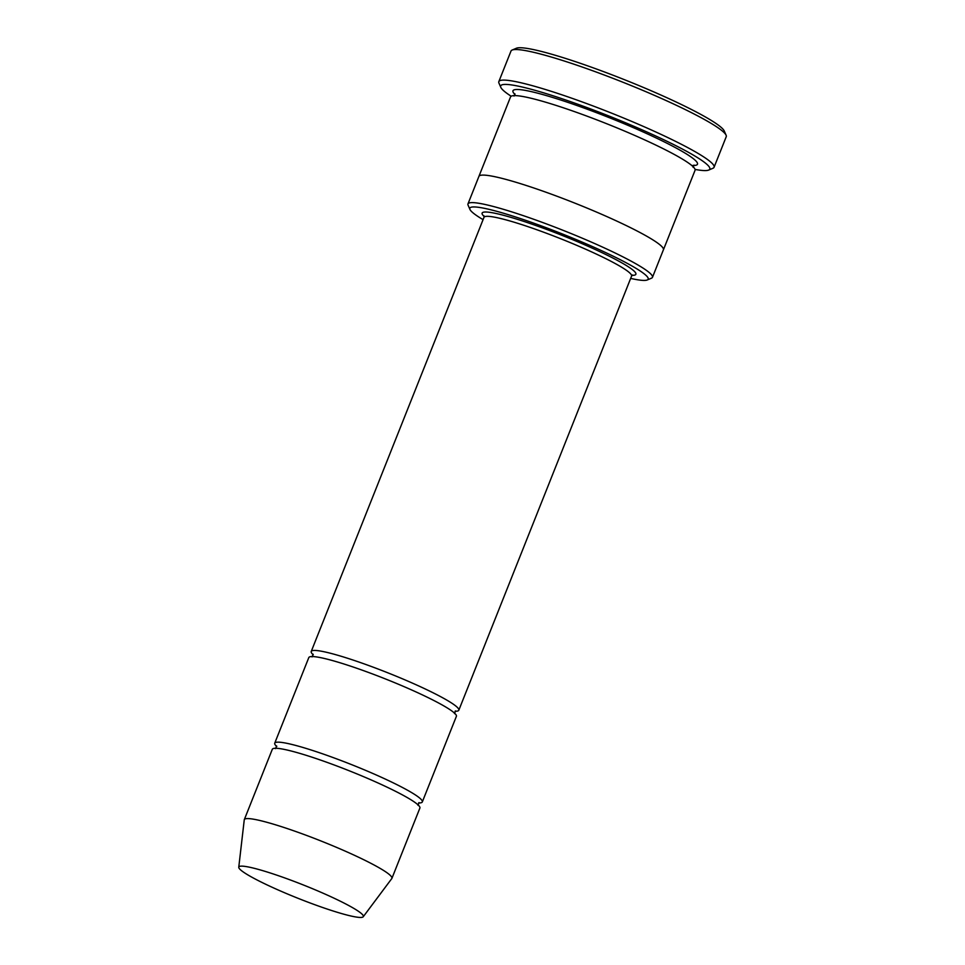 <?xml version="1.0" encoding="UTF-8"?>
<svg xmlns="http://www.w3.org/2000/svg" width="965" height="965" viewBox="0 0 965 965"><rect width="100%" height="100%" fill="white"/><g stroke="black" fill="none" stroke-linecap="round" stroke-linejoin="round"><path stroke-width="1.45" d="M418.557 802.964A79.42 8.504 -158.3 0 0 422.32 801.927A79.42 8.504 -158.3 0 0 379.691 776.511A79.42 8.504 -158.3 0 0 274.736 743.195A79.42 8.504 -158.3 0 0 276.762 746.536M274.736 743.195L308.8 657.599A79.42 8.504 21.7 0 1 385.735 679.058A79.42 8.504 21.7 0 1 456.385 716.332L422.32 801.927M630.664 278.403A95.969 10.277 -158.3 0 0 647.238 279.983A95.969 10.277 -158.3 0 0 596.659 248.451A95.969 10.277 -158.3 0 0 469.943 209.429A95.969 10.277 -158.3 0 0 483.067 219.658M478.893 176.474A99.286 10.627 21.7 0 1 478.917 176.39A99.274 10.627 21.7 0 1 575.092 203.229A99.274 10.627 21.7 0 1 663.401 249.814L652.461 277.329A99.274 10.627 -158.3 0 0 599.169 245.556A99.274 10.627 -158.3 0 0 467.977 203.904A99.274 10.627 -158.3 0 0 468.085 205.183L469.943 209.429M663.413 249.814L695.041 170.322A99.286 10.627 21.7 0 0 606.72 123.737A99.286 10.627 21.7 0 0 510.545 96.91L478.917 176.39A99.286 10.627 21.7 0 1 575.092 203.229A99.286 10.627 21.7 0 1 663.413 249.814A99.286 10.627 21.7 0 1 663.377 249.887M647.238 279.983L651.496 278.173A99.274 10.627 -158.3 0 0 652.461 277.329M498.833 81.615L510.992 51.049A115.824 12.4 21.7 0 1 512.113 50.059L516.371 48.25A112.519 12.038 21.7 0 1 624.283 79.625A112.519 12.038 21.7 0 1 724.245 130.975L726.102 135.209A115.824 12.4 21.7 0 1 726.235 136.704L714.064 167.271A115.824 12.4 -158.3 0 0 651.894 130.203A115.824 12.4 -158.3 0 0 498.833 81.615A115.824 12.4 -158.3 0 0 498.953 83.111L500.811 87.345A112.519 12.038 -158.3 0 0 511.161 96.235M455.058 711.253A79.42 8.504 -158.3 0 0 458.821 710.216A79.42 8.504 -158.3 0 0 416.192 684.8A79.42 8.504 -158.3 0 0 311.225 651.484A79.42 8.504 -158.3 0 0 313.251 654.825M238.765 867.221L244.254 819.864A79.42 8.504 21.7 0 1 244.314 819.623L272.299 749.31A79.42 8.504 21.7 0 1 349.233 770.782A79.42 8.504 21.7 0 1 419.896 808.043L391.911 878.355A79.42 8.504 21.7 0 1 391.79 878.572L363.238 916.75A67.007 7.177 21.7 0 1 274.784 888.463A67.007 7.177 21.7 0 1 238.765 867.221A67.007 7.177 21.7 0 1 303.734 885.122A67.007 7.177 21.7 0 1 363.238 916.75M244.314 819.623A79.42 8.504 21.7 0 1 321.261 841.094A79.42 8.504 21.7 0 1 391.911 878.355M695.065 169.418A112.519 12.038 -158.3 0 0 708.684 170.069A112.519 12.038 -158.3 0 0 649.385 133.098A112.519 12.038 -158.3 0 0 500.811 87.345M708.684 170.069L712.942 168.26A115.824 12.4 -158.3 0 0 714.064 167.271M512.113 50.059A115.824 12.4 21.7 0 1 623.197 82.351A115.824 12.4 21.7 0 1 726.102 135.209M632.063 275.351A82.737 8.854 -158.3 0 0 591.461 247.788A82.737 8.854 -158.3 0 0 510.352 217.197A82.737 8.854 -158.3 0 0 484.153 216.486M514.984 94.486A99.286 10.627 21.7 0 1 611.894 118.719A99.286 10.627 21.7 0 1 691.724 165.461M632.582 274.977L631.58 276.099A79.42 8.504 -158.3 0 0 588.952 250.683A79.42 8.504 -158.3 0 0 483.984 217.366L311.225 651.484M478.917 176.39L467.977 203.904M694.004 165.075L693.111 167.319M514.019 96.054L514.912 93.81M631.58 276.099L458.821 710.216M419.075 802.615L418.002 805.317M275.544 748.635L276.629 745.921M455.564 710.891L454.491 713.605M312.045 656.912L313.13 654.21M483.984 217.366L484.032 215.858"/></g></svg>
